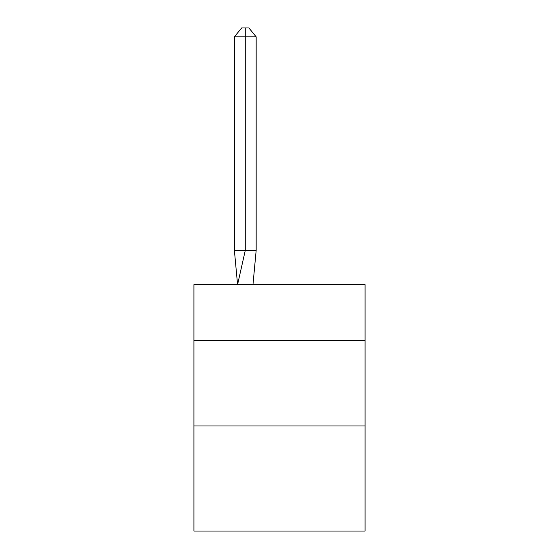 <?xml version="1.0" encoding="UTF-8"?>
<svg xmlns="http://www.w3.org/2000/svg" width="559" height="559" viewBox="0 0 559 559"><rect width="100%" height="100%" fill="white"/><g stroke="black" fill="none" stroke-linecap="round" stroke-linejoin="round"><path stroke-width="0.84" d="M193.938 340.417L365.062 340.417L365.062 284.636L193.938 284.636L193.938 531.05L365.062 531.05L365.062 425.979L193.938 425.979M365.062 425.979L365.062 340.417M256.169 250.411L256.169 36.845L245.275 36.845L245.275 250.411L234.389 250.411L237.575 284.636L245.275 250.411L245.275 36.845L245.275 250.411L245.275 36.845L245.275 250.411L245.275 36.845L245.275 250.411L245.275 36.845L245.275 250.411L245.275 36.845L245.275 250.411L245.275 36.845L245.275 250.411L245.275 36.845L245.275 250.411L245.275 36.845L245.275 250.411L245.275 36.845L245.275 250.411L245.275 36.845L245.275 250.411L245.275 36.845L245.275 250.411L245.275 36.845L245.275 250.411L245.275 36.845L245.275 250.411L245.275 36.845L245.275 250.411L245.275 36.845L245.275 250.411L245.275 36.845L245.275 250.411L245.275 36.845L245.275 250.411L256.169 250.411L252.975 284.636M245.275 36.845L234.389 36.845L241.649 27.95L245.275 27.95L245.275 250.411M234.389 36.845L234.389 250.411M245.275 27.95L248.909 27.95L256.169 36.845"/></g></svg>
